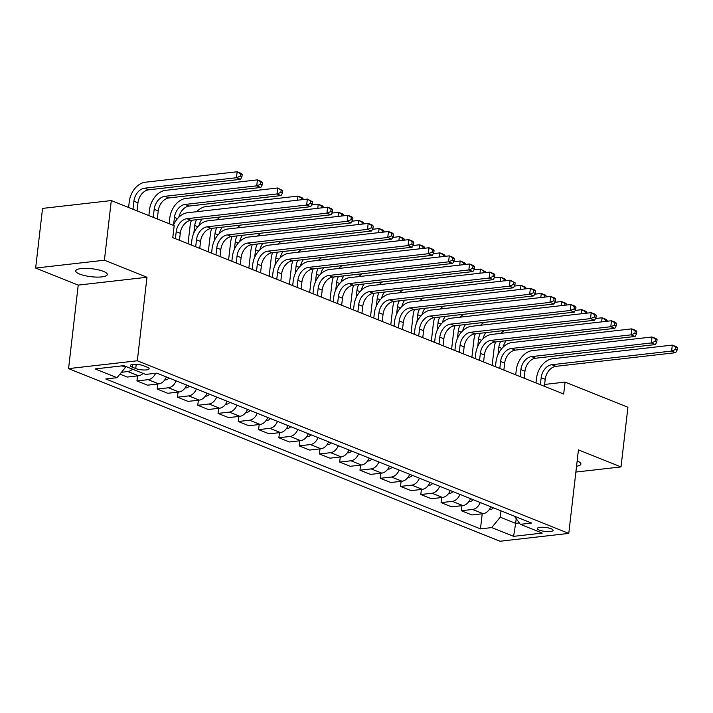 <?xml version="1.0" encoding="UTF-8"?>
<svg xmlns="http://www.w3.org/2000/svg" width="713" height="713" viewBox="0 0 713 713"><rect width="100%" height="100%" fill="white"/><g stroke="black" fill="none" stroke-linecap="round" stroke-linejoin="round"><path stroke-width="1.07" d="M103.412 271.386A15.882 3.993 -173.4 0 0 86.193 268.373A15.882 3.993 -173.4 0 0 75.738 270.913A15.882 3.993 -173.4 0 0 79.624 274.095A15.882 3.993 -173.4 0 0 96.852 277.099A15.882 3.993 -173.4 0 0 107.298 274.567A15.882 3.993 -173.4 0 0 103.412 271.386M551.158 528.743A7.941 1.996 -173.4 0 0 542.548 527.237A7.941 1.996 -173.4 0 0 537.317 528.502A7.941 1.996 -173.4 0 0 539.26 530.098A7.941 1.996 -173.4 0 0 547.869 531.595A7.941 1.996 -173.4 0 0 553.101 530.329A7.941 1.996 -173.4 0 0 551.158 528.743M68.564 368.612L500.018 541.238L568.778 533.404L137.324 360.778L68.564 368.612L78.225 285.093L146.985 277.259L104.41 260.218L35.65 268.061L78.225 285.093M35.65 268.061L42.548 208.401L111.308 200.558L104.41 260.218M111.308 200.558L174.168 225.709L172.787 237.643L563.689 394.039L565.07 382.106L544.634 384.441M132.163 367.115L135.728 368.55A7.691 1.934 -173.4 0 0 144.071 370.002A7.691 1.934 -173.4 0 0 149.133 368.773A7.691 1.934 -173.4 0 0 147.252 367.231L143.687 365.805A7.691 1.934 -173.4 0 0 135.345 364.352A7.691 1.934 -173.4 0 0 130.283 365.582A7.691 1.934 -173.4 0 0 132.163 367.115L132.466 364.503M121.985 365.858L125.559 367.293L117.021 377.685L105.774 378.968L480.464 528.877L482.211 513.788M117.021 377.685L95.123 368.924L123.741 365.662L145.639 374.423L156.878 373.14L531.568 523.048L520.321 524.331L542.219 533.092L513.601 536.354L491.703 527.593L480.464 528.877M575.872 472.059L621.023 466.917L627.921 407.257L565.07 382.106M621.023 466.917L578.439 449.876L568.778 533.404M146.985 277.259L137.324 360.778M516.194 518.663L515.651 523.369L519.314 522.95M125.657 366.429L125.559 367.293M500.981 510.811L500.241 517.201L515.651 523.369L513.601 536.354M132.547 369.182A9.929 7.05 111.8 0 1 127.912 371.553L121.451 372.293M490.794 506.738A9.929 7.05 111.8 0 1 483.129 513.681L471.89 514.964L461.347 510.74L461.935 505.669M470.518 498.628A9.929 7.05 111.8 0 1 462.853 505.57L451.614 506.845L441.071 502.629L441.659 497.558M450.242 490.508A9.929 7.05 111.8 0 1 442.577 497.451L431.338 498.735L420.795 494.519L421.383 489.448M429.966 482.398A9.929 7.05 111.8 0 1 422.31 489.341L411.062 490.624L400.519 486.409L401.107 481.337M409.69 474.288A9.929 7.05 111.8 0 1 402.034 481.23L390.786 482.514L380.243 478.298L380.831 473.227M389.414 466.177A9.929 7.05 111.8 0 1 381.758 473.12L370.51 474.403L359.967 470.179L360.555 465.108M369.138 458.067A9.929 7.05 111.8 0 1 361.482 465.01L350.235 466.284L339.691 462.069L340.279 456.997M348.862 449.948A9.929 7.05 111.8 0 1 341.206 456.89L329.959 458.174L319.415 453.958L320.003 448.887M328.586 441.837A9.929 7.05 111.8 0 1 320.93 448.78L309.692 450.063L299.148 445.848L299.727 440.777M308.31 433.727A9.929 7.05 111.8 0 1 300.654 440.67L289.416 441.953L278.872 437.737L279.451 432.666M288.043 425.616A9.929 7.05 111.8 0 1 280.378 432.559L269.14 433.843L258.596 429.618L259.184 424.556M267.767 417.506A9.929 7.05 111.8 0 1 260.102 424.449L248.864 425.732L238.32 421.508L238.908 416.437M247.491 409.396A9.929 7.05 111.8 0 1 239.826 416.33L228.588 417.613L218.044 413.397L218.633 408.326M227.215 401.276A9.929 7.05 111.8 0 1 219.551 408.219L208.312 409.503L197.768 405.287L198.357 400.216M206.939 393.166A9.929 7.05 111.8 0 1 199.284 400.109L188.036 401.392L177.492 397.177L178.081 392.105M186.663 385.056A9.929 7.05 111.8 0 1 179.008 391.998L167.76 393.282L157.216 389.057L157.805 383.995M166.387 376.945A9.929 7.05 111.8 0 1 158.732 383.888L147.484 385.172L136.941 380.947L137.529 375.876M143.09 373.398A9.929 7.05 111.8 0 1 138.456 375.778L127.208 377.052L119.927 374.138M155.612 373.282A9.929 7.05 111.8 0 1 148.188 379.664L136.941 380.947M176.12 380.84A9.929 7.05 111.8 0 1 168.464 387.783L157.216 389.057M196.396 388.95A9.929 7.05 111.8 0 1 188.74 395.893L177.492 397.177M216.672 397.061A9.929 7.05 111.8 0 1 209.016 404.004L197.768 405.287M236.948 405.171A9.929 7.05 111.8 0 1 229.283 412.114L218.044 413.397M257.224 413.282A9.929 7.05 111.8 0 1 249.559 420.224L238.32 421.508M277.5 421.401A9.929 7.05 111.8 0 1 269.835 428.344L258.596 429.618M297.776 429.511A9.929 7.05 111.8 0 1 290.111 436.454L278.872 437.737M318.043 437.622A9.929 7.05 111.8 0 1 310.387 444.564L299.148 445.848M338.319 445.732A9.929 7.05 111.8 0 1 330.663 452.675L319.415 453.958M358.594 453.842A9.929 7.05 111.8 0 1 350.939 460.785L339.691 462.069M378.87 461.962A9.929 7.05 111.8 0 1 371.215 468.904L359.967 470.179M399.146 470.072A9.929 7.05 111.8 0 1 391.49 477.015L380.243 478.298M419.422 478.182A9.929 7.05 111.8 0 1 411.766 485.125L400.519 486.409M439.698 486.293A9.929 7.05 111.8 0 1 432.042 493.236L420.795 494.519M459.974 494.403A9.929 7.05 111.8 0 1 452.309 501.346L441.071 502.629M480.25 502.522A9.929 7.05 111.8 0 1 472.585 509.456L461.347 510.74M491.703 527.593L500.241 517.201M514.385 516.176L520.321 524.331M576.55 466.249A15.882 3.993 -173.4 0 0 580.926 464.065A15.882 3.993 -173.4 0 0 577.165 460.928M179.462 240.308L180.273 233.311A12.406 8.814 111.8 0 1 190.941 220.326L310.716 206.672L306.661 205.041L307.348 199.079L187.581 212.732A18.618 13.226 -68.2 0 0 173.366 225.388M175.407 238.686L176.218 231.689A12.406 8.814 111.8 0 1 186.886 218.704L306.661 205.041L310.503 203.463L312.125 204.114L312.401 201.726L310.779 201.084L310.503 203.463M310.779 201.084L307.348 199.079L312.401 201.726M310.716 206.672L312.125 204.114M137.03 210.852L137.957 202.813A12.406 8.814 111.8 0 1 148.625 189.827L240.522 179.346L236.466 177.724L237.162 171.762L145.265 182.234A18.618 13.226 -68.2 0 0 129.258 201.726L128.59 207.474M132.974 209.23L133.901 201.191A12.406 8.814 111.8 0 1 144.57 188.205L236.466 177.724L240.308 176.147L241.93 176.797L242.206 174.409L240.584 173.758L240.308 176.147M240.584 173.758L237.162 171.762L241.217 173.384L242.206 174.409M240.522 179.346L241.93 176.797M199.738 248.427L200.549 241.431A12.406 8.814 111.8 0 1 211.217 228.436L330.992 214.782L326.937 213.16L327.624 207.189L207.857 220.843A18.618 13.226 -68.2 0 0 191.85 240.334L191.298 245.049M195.683 246.805L196.494 239.8A12.406 8.814 111.8 0 1 207.162 226.814L326.937 213.16L330.779 211.583L332.401 212.224L332.677 209.845L331.055 209.194L330.779 211.583M331.055 209.194L327.624 207.189L331.679 208.811L332.677 209.845M330.992 214.782L332.401 212.224M220.014 256.537L220.825 249.541A12.406 8.814 111.8 0 1 231.493 236.547L351.268 222.893L347.213 221.271L347.899 215.299L228.133 228.962A18.618 13.226 -68.2 0 0 212.118 248.445L211.574 253.16M215.959 254.915L216.77 247.919A12.406 8.814 111.8 0 1 227.438 234.925L347.213 221.271L351.046 219.693L352.668 220.344L352.944 217.955L351.322 217.305L351.046 219.693M351.322 217.305L347.899 215.299L351.955 216.93L352.944 217.955M351.268 222.893L352.668 220.344M240.29 264.648L241.101 257.651A12.406 8.814 111.8 0 1 251.769 244.657L371.544 231.003L367.489 229.381L368.175 223.419L248.409 237.072A18.618 13.226 -68.2 0 0 232.393 256.555L231.85 261.27M236.235 263.026L237.046 256.029A12.406 8.814 111.8 0 1 247.714 243.035L367.489 229.381L371.321 227.803L372.944 228.454L373.22 226.066L371.598 225.415L371.321 227.803M371.598 225.415L368.175 223.419L372.231 225.041L373.22 226.066M371.544 231.003L372.944 228.454M157.297 218.962L158.233 210.932A12.406 8.814 111.8 0 1 168.901 197.938L260.798 187.457L256.742 185.835L257.429 179.872L165.541 190.353A18.618 13.226 -68.2 0 0 149.525 209.836L148.865 215.584M153.242 217.34L154.177 209.31A12.406 8.814 111.8 0 1 164.846 196.316L256.742 185.835L260.584 184.257L262.206 184.908L262.482 182.519L260.86 181.868L260.584 184.257M260.86 181.868L257.429 179.872L261.484 181.494L262.482 182.519M260.798 187.457L262.206 184.908M164.801 379.86L165.773 379.895A6.577 4.67 -68.2 0 0 169.07 378.015M178.811 217.26A12.406 8.814 111.8 0 1 189.177 206.048L281.074 195.576L277.018 193.954L277.705 187.982L185.817 198.464A18.618 13.226 -68.2 0 0 169.801 217.946L169.141 223.695M173.589 224.871L174.453 217.42A12.406 8.814 111.8 0 1 185.122 204.426L277.018 193.954L280.86 192.367L282.482 193.018L282.758 190.629L281.136 189.988L280.86 192.367M281.136 189.988L277.705 187.982L282.758 190.629M281.074 195.576L282.482 193.018M185.068 387.97L186.048 388.006A6.577 4.67 -68.2 0 0 189.346 386.125M191.467 220.264A18.618 13.226 -68.2 0 0 190.077 226.057L188.036 243.739M193.865 232.991L194.729 225.531A12.406 8.814 111.8 0 1 196.521 219.684M199.087 225.37A12.406 8.814 111.8 0 1 201.966 219.069M302.936 199.587L303.034 198.749L301.412 198.098L301.216 199.783M297.508 200.201L297.981 196.093L206.084 206.574A18.618 13.226 -68.2 0 0 196.726 211.69M301.412 198.098L297.981 196.093L302.036 197.715L303.034 198.749M260.566 272.758L261.377 265.762A12.406 8.814 111.8 0 1 272.045 252.767L391.811 239.113L387.756 237.491L388.451 231.529L268.676 245.183A18.618 13.226 -68.2 0 0 252.669 264.666L252.126 269.389M256.511 271.136L257.322 264.14A12.406 8.814 111.8 0 1 267.99 251.145L387.756 237.491L391.597 235.914L393.219 236.564L393.496 234.176L391.874 233.525L391.597 235.914M391.874 233.525L388.451 231.529L392.506 233.151L393.496 234.176M391.811 239.113L393.219 236.564M205.344 396.08L206.324 396.125A6.577 4.67 -68.2 0 0 209.622 394.236M211.743 228.374A18.618 13.226 -68.2 0 0 210.353 234.176L208.312 251.849M214.141 241.101L214.996 233.641A12.406 8.814 111.8 0 1 216.797 227.803M219.363 233.481A12.406 8.814 111.8 0 1 222.242 227.18M323.212 207.697L323.31 206.859L321.688 206.209L321.492 207.893M317.784 208.312L318.256 204.212L311.652 204.961M321.688 206.209L318.256 204.212L322.312 205.834L323.31 206.859M220.379 216.966A18.618 13.226 -68.2 0 0 217.002 219.8M280.842 280.869L281.644 273.872A12.406 8.814 111.8 0 1 292.321 260.887L412.087 247.224L408.032 245.602L408.727 239.639L288.952 253.293A18.618 13.226 -68.2 0 0 272.945 272.785L272.402 277.5M276.787 279.246L277.589 272.25A12.406 8.814 111.8 0 1 288.266 259.265L408.032 245.602L411.873 244.024L413.495 244.675L413.772 242.286L412.15 241.645L411.873 244.024M412.15 241.645L408.727 239.639L412.782 241.261L413.772 242.286M412.087 247.224L413.495 244.675M301.109 288.988L301.92 281.983A12.406 8.814 111.8 0 1 312.597 268.997L432.363 255.343L428.308 253.721L429.003 247.75L309.228 261.404A18.618 13.226 -68.2 0 0 293.221 280.895L292.678 285.61M297.063 287.366L297.865 280.361A12.406 8.814 111.8 0 1 308.542 267.375L428.308 253.721L432.149 252.144L433.771 252.785L434.048 250.406L432.426 249.755L432.149 252.144M432.426 249.755L429.003 247.75L433.058 249.372L434.048 250.406M432.363 255.343L433.771 252.785M321.385 297.098L322.196 290.102A12.406 8.814 111.8 0 1 332.873 277.107L452.639 263.454L448.584 261.831L449.279 255.86L329.504 269.523A18.618 13.226 -68.2 0 0 313.497 289.006L312.954 293.72M317.33 295.476L318.141 288.48A12.406 8.814 111.8 0 1 328.818 275.485L448.584 261.831L452.425 260.254L454.047 260.905L454.324 258.516L452.702 257.865L452.425 260.254M452.702 257.865L449.279 255.86L453.334 257.482L454.324 258.516M452.639 263.454L454.047 260.905M341.661 305.209L342.472 298.212A12.406 8.814 111.8 0 1 353.149 285.218L472.915 271.564L468.86 269.942L469.555 263.979L349.78 277.633A18.618 13.226 -68.2 0 0 333.773 297.116L333.229 301.831M337.606 303.586L338.417 296.59A12.406 8.814 111.8 0 1 349.094 283.596L468.86 269.942L472.701 268.364L474.323 269.015L474.6 266.626L472.977 265.976L472.701 268.364M472.977 265.976L469.555 263.979L473.61 265.601L474.6 266.626M472.915 271.564L474.323 269.015M361.937 313.319L362.748 306.323A12.406 8.814 111.8 0 1 373.425 293.328L493.191 279.674L489.136 278.052L489.822 272.09L370.056 285.744A18.618 13.226 -68.2 0 0 354.049 305.226L353.505 309.941M357.881 311.697L358.692 304.701A12.406 8.814 111.8 0 1 369.37 291.706L489.136 278.052L492.977 276.475L494.599 277.125L494.875 274.737L493.253 274.086L492.977 276.475M493.253 274.086L489.822 272.09L493.877 273.712L494.875 274.737M493.191 279.674L494.599 277.125M225.62 404.191L226.6 404.235A6.577 4.67 -68.2 0 0 229.889 402.355M232.019 236.484A18.618 13.226 -68.2 0 0 230.629 242.286L228.588 259.969M234.417 249.211L235.272 241.752A12.406 8.814 111.8 0 1 237.072 235.914M239.639 241.591A12.406 8.814 111.8 0 1 242.518 235.29M343.488 215.807L343.577 214.969L341.955 214.319L341.768 216.003M338.06 216.422L338.532 212.322L331.928 213.071M341.955 214.319L338.532 212.322L342.588 213.945L343.577 214.969M240.655 225.076A18.618 13.226 -68.2 0 0 237.277 227.919M245.896 412.301L246.876 412.346A6.577 4.67 -68.2 0 0 250.165 410.465M252.295 244.604A18.618 13.226 -68.2 0 0 250.905 250.397L248.855 268.079M254.684 257.322L255.548 249.862A12.406 8.814 111.8 0 1 257.348 244.024M259.915 249.71A12.406 8.814 111.8 0 1 262.785 243.4M363.755 223.918L363.853 223.08L362.231 222.429L362.044 224.114M358.336 224.542L358.808 220.433L352.204 221.182M362.231 222.429L358.808 220.433L362.864 222.055L363.853 223.08M260.931 233.196A18.618 13.226 -68.2 0 0 257.553 236.03M266.172 420.42L267.152 420.456A6.577 4.67 -68.2 0 0 270.441 418.576M272.571 252.714A18.618 13.226 -68.2 0 0 271.181 258.507L269.131 276.189M274.96 265.432L275.824 257.981A12.406 8.814 111.8 0 1 277.624 252.135M280.191 257.821A12.406 8.814 111.8 0 1 283.061 251.52M384.031 232.028L384.129 231.19L382.507 230.549L382.311 232.224M378.612 232.652L379.084 228.543L372.48 229.301M382.507 230.549L379.084 228.543L383.139 230.165L384.129 231.19M281.207 241.306A18.618 13.226 -68.2 0 0 277.829 244.14M286.448 428.531L287.428 428.566A6.577 4.67 -68.2 0 0 290.717 426.686M292.847 260.824A18.618 13.226 -68.2 0 0 291.457 266.617L289.407 284.3M295.235 273.551L296.1 266.092A12.406 8.814 111.8 0 1 297.9 260.245M300.467 265.931A12.406 8.814 111.8 0 1 303.337 259.63M404.307 240.147L404.405 239.31L402.783 238.659L402.587 240.343M398.888 240.762L399.36 236.654L392.756 237.411M402.783 238.659L399.36 236.654L403.415 238.276L404.405 239.31M301.483 249.416A18.618 13.226 -68.2 0 0 298.105 252.25M306.724 436.641L307.704 436.686A6.577 4.67 -68.2 0 0 310.993 434.796M313.123 268.935A18.618 13.226 -68.2 0 0 311.733 274.728L309.683 292.41M315.511 281.662L316.376 274.202A12.406 8.814 111.8 0 1 318.167 268.364M320.743 274.042A12.406 8.814 111.8 0 1 323.613 267.74M424.583 248.258L424.681 247.42L423.059 246.769L422.862 248.454M419.155 248.873L419.636 244.764L413.032 245.522M423.059 246.769L419.636 244.764L423.691 246.395L424.681 247.42M321.759 257.527A18.618 13.226 -68.2 0 0 318.381 260.361M382.213 321.429L383.024 314.433A12.406 8.814 111.8 0 1 393.692 301.447L513.467 287.785L509.412 286.163L510.098 280.2L390.332 293.854A18.618 13.226 -68.2 0 0 374.325 313.346L373.781 318.06M378.157 319.807L378.968 312.811A12.406 8.814 111.8 0 1 389.637 299.825L509.412 286.163L513.253 284.585L514.875 285.236L515.151 282.847L513.529 282.205L513.253 284.585M513.529 282.205L510.098 280.2L515.151 282.847M513.467 287.785L514.875 285.236M327 444.752L327.971 444.796A6.577 4.67 -68.2 0 0 331.269 442.916M333.399 277.045A18.618 13.226 -68.2 0 0 332.008 282.847L329.959 300.529M335.787 289.772L336.652 282.312A12.406 8.814 111.8 0 1 338.443 276.475M341.01 282.152A12.406 8.814 111.8 0 1 343.889 275.851M444.859 256.368L444.957 255.53L443.334 254.88L443.138 256.564M439.431 256.983L439.912 252.883L433.308 253.632M443.334 254.88L439.912 252.883L443.967 254.505L444.957 255.53M342.026 265.637A18.618 13.226 -68.2 0 0 338.657 268.48M402.488 329.549L403.3 322.543A12.406 8.814 111.8 0 1 413.968 309.558L533.743 295.904L529.688 294.282L530.374 288.31L410.608 301.964A18.618 13.226 -68.2 0 0 394.601 321.456L394.048 326.171M398.433 327.927L399.244 320.921A12.406 8.814 111.8 0 1 409.913 307.936L529.688 294.282L533.529 292.695L535.151 293.346L535.427 290.966L533.805 290.316L533.529 292.695M533.805 290.316L530.374 288.31L534.429 289.933L535.427 290.966M533.743 295.904L535.151 293.346M347.276 452.862L348.247 452.907A6.577 4.67 -68.2 0 0 351.545 451.026M353.675 285.164A18.618 13.226 -68.2 0 0 352.284 290.957L350.235 308.64M356.063 297.882L356.928 290.423A12.406 8.814 111.8 0 1 358.719 284.585M361.286 290.271A12.406 8.814 111.8 0 1 364.165 283.961M465.134 264.478L465.233 263.641L463.61 262.99L463.414 264.675M459.707 265.102L460.188 260.994L453.584 261.742M463.61 262.99L460.188 260.994L464.243 262.616L465.233 263.641M362.302 273.747A18.618 13.226 -68.2 0 0 358.933 276.591M422.764 337.659L423.575 330.663A12.406 8.814 111.8 0 1 434.244 317.668L554.019 304.014L549.964 302.392L550.65 296.421L430.884 310.084A18.618 13.226 -68.2 0 0 414.877 329.566L414.324 334.281M418.709 336.037L419.52 329.041A12.406 8.814 111.8 0 1 430.189 316.046L549.964 302.392L553.805 300.815L555.427 301.456L555.703 299.077L554.081 298.426L553.805 300.815M554.081 298.426L550.65 296.421L554.705 298.043L555.703 299.077M554.019 304.014L555.427 301.456M367.551 460.981L368.523 461.017A6.577 4.67 -68.2 0 0 371.821 459.136M373.942 293.275A18.618 13.226 -68.2 0 0 372.551 299.068L370.51 316.75M376.339 305.993L377.204 298.542A12.406 8.814 111.8 0 1 378.995 292.695M381.562 298.382A12.406 8.814 111.8 0 1 384.441 292.072M485.41 272.589L485.508 271.751L483.886 271.109L483.69 272.785M479.983 273.213L480.455 269.104L473.86 269.862M483.886 271.109L480.455 269.104L485.508 271.751M382.578 281.867A18.618 13.226 -68.2 0 0 379.209 284.701M443.04 345.769L443.851 338.773A12.406 8.814 111.8 0 1 454.52 325.779L574.295 312.125L570.24 310.503L570.926 304.54L451.16 318.194A18.618 13.226 -68.2 0 0 435.144 337.677L434.6 342.392M438.985 344.147L439.796 337.151A12.406 8.814 111.8 0 1 450.464 324.157L570.24 310.503L574.072 308.925L575.694 309.576L575.97 307.187L574.348 306.537L574.072 308.925M574.348 306.537L570.926 304.54L574.981 306.162L575.97 307.187M574.295 312.125L575.694 309.576M387.827 469.092L388.799 469.127A6.577 4.67 -68.2 0 0 392.097 467.247M394.218 301.385A18.618 13.226 -68.2 0 0 392.827 307.178L390.786 324.861M396.615 314.103L397.48 306.652A12.406 8.814 111.8 0 1 399.271 300.806M401.838 306.492A12.406 8.814 111.8 0 1 404.717 300.191M505.686 280.708L505.784 279.87L504.162 279.22L503.966 280.904M500.259 281.323L500.731 277.214L494.136 277.972M504.162 279.22L500.731 277.214L504.786 278.836L505.784 279.87M402.854 289.977A18.618 13.226 -68.2 0 0 399.485 292.811M463.316 353.88L464.127 346.883A12.406 8.814 111.8 0 1 474.796 333.889L594.571 320.235L590.516 318.613L591.202 312.651L471.436 326.304A18.618 13.226 -68.2 0 0 455.42 345.787L454.876 350.502M459.261 352.258L460.072 345.261A12.406 8.814 111.8 0 1 470.74 332.267L590.516 318.613L594.348 317.035L595.97 317.686L596.246 315.298L594.624 314.647L594.348 317.035M594.624 314.647L591.202 312.651L595.257 314.273L596.246 315.298M594.571 320.235L595.97 317.686M408.094 477.202L409.075 477.238A6.577 4.67 -68.2 0 0 412.372 475.357M414.494 309.495A18.618 13.226 -68.2 0 0 413.103 315.289L411.062 332.971M416.891 322.223L417.756 314.763A12.406 8.814 111.8 0 1 419.547 308.916M422.114 314.602A12.406 8.814 111.8 0 1 424.993 308.301M525.962 288.818L526.06 287.981L524.438 287.33L524.242 289.015M520.535 289.433L521.007 285.325L514.403 286.082M524.438 287.33L521.007 285.325L525.062 286.947L526.06 287.981M423.13 298.087A18.618 13.226 -68.2 0 0 419.761 300.922M483.592 361.99L484.403 354.994A12.406 8.814 111.8 0 1 495.072 342.008L614.838 328.345L610.791 326.723L611.478 320.761L491.703 334.415A18.618 13.226 -68.2 0 0 475.696 353.906L475.152 358.621M479.537 360.368L480.348 353.372A12.406 8.814 111.8 0 1 491.016 340.386L610.791 326.723L614.624 325.146L616.246 325.796L616.522 323.408L614.9 322.757L614.624 325.146M614.9 322.757L611.478 320.761L615.533 322.383L616.522 323.408M614.838 328.345L616.246 325.796M428.37 485.312L429.351 485.357A6.577 4.67 -68.2 0 0 432.648 483.476M434.77 317.606A18.618 13.226 -68.2 0 0 433.379 323.408L431.338 341.09M437.167 330.333L438.023 322.873A12.406 8.814 111.8 0 1 439.823 317.035M442.39 322.713A12.406 8.814 111.8 0 1 445.269 316.412M546.238 296.929L546.336 296.091L544.714 295.44L544.518 297.125M540.81 297.544L541.283 293.444L534.679 294.193M544.714 295.44L541.283 293.444L545.338 295.066L546.336 296.091M443.406 306.198A18.618 13.226 -68.2 0 0 440.028 309.041M448.646 493.423L449.627 493.467A6.577 4.67 -68.2 0 0 452.915 491.587M455.046 325.716A18.618 13.226 -68.2 0 0 453.655 331.518L451.614 349.201M457.443 338.443L458.299 330.984A12.406 8.814 111.8 0 1 460.099 325.146M462.666 330.823A12.406 8.814 111.8 0 1 465.544 324.522M566.514 305.039L566.603 304.201L564.981 303.551L564.794 305.235M561.086 305.654L561.559 301.554L554.955 302.303M564.981 303.551L561.559 301.554L565.614 303.177L566.603 304.201M463.682 314.308A18.618 13.226 -68.2 0 0 460.304 317.151M503.868 370.109L504.67 363.104A12.406 8.814 111.8 0 1 515.347 350.119L635.114 336.465L631.058 334.843L631.754 328.871L511.979 342.525A18.618 13.226 -68.2 0 0 495.972 362.017L495.428 366.732M499.813 368.478L500.615 361.482A12.406 8.814 111.8 0 1 511.292 348.497L631.058 334.843L634.9 333.256L636.522 333.907L636.798 331.518L635.176 330.877L634.9 333.256M635.176 330.877L631.754 328.871L635.809 330.493L636.798 331.518M635.114 336.465L636.522 333.907M524.144 378.22L524.946 371.223A12.406 8.814 111.8 0 1 535.623 358.229L655.39 344.575L651.334 342.953L652.03 336.982L532.255 350.644A18.618 13.226 -68.2 0 0 516.248 370.127L515.704 374.842M520.089 376.598L520.891 369.592A12.406 8.814 111.8 0 1 531.568 356.607L651.334 342.953L655.176 341.375L656.798 342.017L657.074 339.638L655.452 338.987L655.176 341.375M655.452 338.987L652.03 336.982L656.085 338.604L657.074 339.638M655.39 344.575L656.798 342.017M468.922 501.542L469.903 501.578A6.577 4.67 -68.2 0 0 473.191 499.697M475.321 333.836A18.618 13.226 -68.2 0 0 473.931 339.629L471.881 357.311M477.719 346.554L478.575 339.103A12.406 8.814 111.8 0 1 480.375 333.256M482.942 338.942A12.406 8.814 111.8 0 1 485.811 332.632M586.781 313.15L586.879 312.312L585.257 311.67L585.07 313.346M581.362 313.773L581.835 309.665L575.231 310.413M585.257 311.67L581.835 309.665L585.89 311.287L586.879 312.312M483.958 322.428A18.618 13.226 -68.2 0 0 480.58 325.262M544.411 386.33L545.222 379.334A12.406 8.814 111.8 0 1 555.899 366.339L675.666 352.685L671.61 351.063L672.306 345.101L552.53 358.755A18.618 13.226 -68.2 0 0 536.524 378.238L535.98 382.952M540.356 384.708L541.167 377.712A12.406 8.814 111.8 0 1 551.844 364.717L671.61 351.063L675.452 349.486L677.074 350.136L677.35 347.748L675.728 347.097L675.452 349.486M675.728 347.097L672.306 345.101L676.361 346.723L677.35 347.748M675.666 352.685L677.074 350.136M489.198 509.652L490.179 509.688A6.577 4.67 -68.2 0 0 493.467 507.808M495.597 341.946A18.618 13.226 -68.2 0 0 494.207 347.739L492.157 365.421M497.986 354.664L498.85 347.213A12.406 8.814 111.8 0 1 500.651 341.367M503.218 347.053A12.406 8.814 111.8 0 1 506.087 340.752M607.057 321.26L607.155 320.431L605.533 319.781L605.337 321.456M601.638 321.884L602.111 317.775L595.507 318.533M605.533 319.781L602.111 317.775L606.166 319.397L607.155 320.431M504.234 330.538A18.618 13.226 -68.2 0 0 500.856 333.372M138.456 375.778L127.912 371.553M158.732 383.888L148.188 379.664M179.008 391.998L168.464 387.783M199.284 400.109L188.74 395.893M219.551 408.219L209.016 404.004M239.826 416.33L229.283 412.114M260.102 424.449L249.559 420.224M280.378 432.559L269.835 428.344M300.654 440.67L290.111 436.454M320.93 448.78L310.387 444.564M341.206 456.89L330.663 452.675M361.482 465.01L350.939 460.785M381.758 473.12L371.215 468.904M402.034 481.23L391.49 477.015M422.31 489.341L411.766 485.125M442.577 497.451L432.042 493.236M462.853 505.57L452.309 501.346M483.129 513.681L472.585 509.456M136.21 364.379L135.728 368.55M176.218 231.689L180.273 233.311M186.886 218.704L190.941 220.326M133.901 201.191L137.957 202.813M144.57 188.205L148.625 189.827M196.494 239.8L200.549 241.431M207.162 226.814L211.217 228.436M216.77 247.919L220.825 249.541M227.438 234.925L231.493 236.547M237.046 256.029L241.101 257.651M247.714 243.035L251.769 244.657M154.177 209.31L158.233 210.932M164.846 196.316L168.901 197.938M164.961 379.619L165.639 379.895M174.453 217.42L177.51 218.641M185.122 204.426L189.177 206.048M185.237 387.729L185.915 388.006M194.729 225.531L197.777 226.752M257.322 264.14L261.377 265.762M267.99 251.145L272.045 252.767M205.513 395.849L206.191 396.116M214.996 233.641L218.053 234.862M277.589 272.25L281.644 273.872M288.266 259.265L292.321 260.887M297.865 280.361L301.92 281.983M308.542 267.375L312.597 268.997M318.141 288.48L322.196 290.102M328.818 275.485L332.873 277.107M338.417 296.59L342.472 298.212M349.094 283.596L353.149 285.218M358.692 304.701L362.748 306.323M369.37 291.706L373.425 293.328M225.789 403.959L226.467 404.226M235.272 241.752L238.329 242.973M246.065 412.069L246.743 412.337M255.548 249.862L258.605 251.092M266.341 420.18L267.019 420.456M275.824 257.981L278.881 259.202M286.617 428.29L287.294 428.566M296.1 266.092L299.157 267.313M306.884 436.409L307.57 436.677M316.376 274.202L319.433 275.423M378.968 312.811L383.024 314.433M389.637 299.825L393.692 301.447M327.16 444.52L327.837 444.787M336.652 282.312L339.709 283.533M399.244 320.921L403.3 322.543M409.913 307.936L413.968 309.558M347.436 452.63L348.113 452.898M356.928 290.423L359.985 291.653M419.52 329.041L423.575 330.663M430.189 316.046L434.244 317.668M367.712 460.741L368.389 461.017M377.204 298.542L380.261 299.763M439.796 337.151L443.851 338.773M450.464 324.157L454.52 325.779M387.988 468.851L388.665 469.127M397.48 306.652L400.537 307.873M460.072 345.261L464.127 346.883M470.74 332.267L474.796 333.889M408.264 476.961L408.941 477.238M417.756 314.763L420.804 315.984M480.348 353.372L484.403 354.994M491.016 340.386L495.072 342.008M428.54 485.081L429.217 485.348M438.023 322.873L441.08 324.094M448.816 493.191L449.493 493.458M458.299 330.984L461.356 332.213M500.615 361.482L504.67 363.104M511.292 348.497L515.347 350.119M520.891 369.592L524.946 371.223M531.568 356.607L535.623 358.229M469.092 501.301L469.769 501.578M478.575 339.103L481.631 340.324M541.167 377.712L545.222 379.334M551.844 364.717L555.899 366.339M489.368 509.412L490.045 509.688M498.85 347.213L501.907 348.434"/></g></svg>

